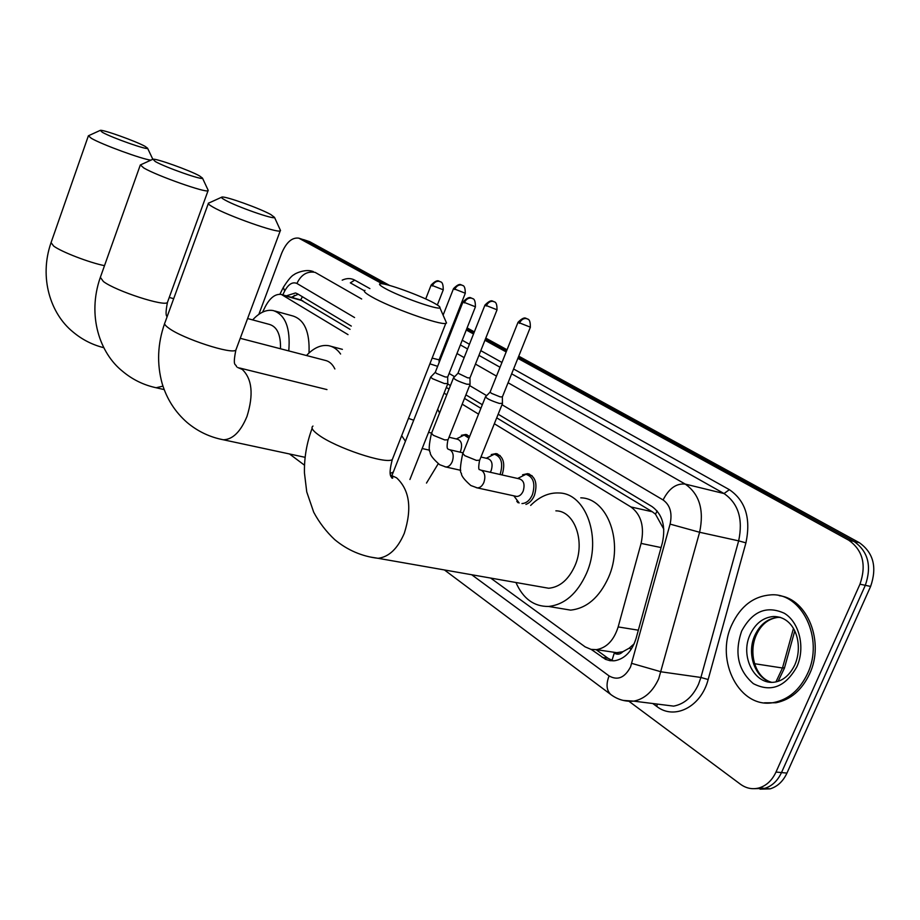 <?xml version="1.0" encoding="UTF-8"?>
<svg xmlns="http://www.w3.org/2000/svg" width="920" height="920" viewBox="0 0 920 920"><rect width="100%" height="100%" fill="white"/><g stroke="black" fill="none" stroke-linecap="round" stroke-linejoin="round"><path stroke-width="1.38" d="M461.334 435.321L465.761 434.459L469.66 436.402M491.257 454.572L495.949 453.594C503.378 456.239 505.471 463.22 502.239 474.559L502.078 474.95M522.583 474.777L527.551 473.65C535.497 476.318 537.797 483.541 534.462 495.305C532.427 500.043 529.575 503.079 525.918 504.413M622.84 651.728L614.284 653.062C617.205 654.913 620.057 654.476 622.84 651.728L629.176 648.197L634.168 643.816M350.048 329.337L300.736 299.943L302.369 296.711M663.814 529.195L655.488 514.188L652.303 511.761L496.708 417.853M480.884 408.308L464.485 398.406M449.041 389.079L446.326 387.447M348.024 334.627L281.336 294.446C275.367 293.664 270.008 297.747 265.259 306.693L262.579 312.144M490.647 578.059L585.154 646.875L591.019 649.37L596.413 649.658C606.671 647.852 613.916 640.285 618.159 626.922L641.091 543.409C644.644 526.792 641.251 514.648 630.924 506.954L494.339 423.752M478.561 414.138L462.197 404.167M446.775 394.784L444.072 393.127M518.04 502.722L516.764 501.296M258.853 314.329L281.635 253.322C286.292 242.305 292.019 237.245 298.804 238.153L382.225 283.797M517.868 358.351L848.7 540.189C862.845 550.24 866.606 564.903 859.97 584.2L775.997 772.053C772.11 780.356 766.486 785.645 759.149 787.911C752.502 789.67 746.258 788.428 740.416 784.208L629.165 701.442M453.594 323.023L454.491 323.518M466.279 330.004L473.512 333.983M484.943 340.262L506.172 351.923M303.519 239.614L385.549 284.418L304.968 240.212L298.804 238.153M518.742 356.178L859.303 542.673C873.459 552.678 877.231 567.26 870.619 586.431L786.956 773.087L781.494 772.57C777.607 780.85 771.995 786.129 764.658 788.382L754.538 788.681L764.658 788.382C771.995 786.129 777.607 780.85 781.494 772.57L865.317 585.316L781.494 772.57L775.997 772.053M859.303 542.673L854.013 541.443C868.169 551.459 871.93 566.087 865.317 585.316C871.93 566.087 868.169 551.459 854.013 541.443L518.305 357.259L854.013 541.443L848.7 540.189M454.008 321.977L454.905 322.471L454.008 321.977M466.693 328.946L473.938 332.913L466.693 328.946M485.369 339.181L506.609 350.842L485.369 339.181M591.226 649.417L605.521 659.341L609.971 660.675L614.606 660.767C624.783 658.915 631.948 651.429 636.111 638.307L662.377 542.811C665.896 526.297 662.446 514.211 652.027 506.563L498.168 414.218M351.302 326.082L297.631 293.871L295.435 292.974L286.269 295.849M482.322 404.719L465.899 394.864M450.421 385.572L447.741 383.962M613.088 660.882L607.97 658.248L596.148 649.681M291.329 297.286L298.241 294.227M786.956 773.087C783.081 781.344 777.469 786.6 770.144 788.854L760.035 789.153M303.807 239.706L309.66 241.672L389.654 285.476M454.411 320.942L455.308 321.436M467.107 327.899L474.352 331.867M485.783 338.123L507.035 349.761M102.315 132.284C111.722 137.724 148.902 150.754 147.568 148.189L145.049 146.349C136.056 141.266 102.706 129.329 100.291 130.364L102.315 132.284M150.914 160.149C142.404 159.355 101.763 144.498 91.356 138.322L88.4 135.78L100.073 130.456M280.496 348.772C280.853 334.903 277.196 326.784 269.502 324.438L247.595 318.538M252.666 319.907C259.509 312.455 266.374 309.339 273.263 310.569C285.453 314.721 290.628 328.175 288.765 350.922M274.839 310.994L292.916 315.985C304.509 319.723 309.879 332.051 309.005 352.992M155.308 161.54C165.657 167.509 203.538 180.768 202.48 178.1L199.479 175.858C189.635 170.315 155.963 158.263 152.939 159.217L155.308 161.54M207.989 189.911L208.07 190.681C206.632 193.303 157.17 175.892 143.842 168.004L140.346 164.921M334.868 368.966C332.453 364.009 329.141 361.134 324.944 360.318L240.235 338.307M306.475 355.522C313.766 347.783 321.195 344.505 328.739 345.702C333.385 346.622 337.341 349.393 340.596 354.016M224.882 199.962C236.486 206.632 275.091 220.133 274.505 217.361L270.767 214.521C259.82 208.38 225.952 196.213 222.03 197.041C220.742 197.202 221.685 198.179 224.882 199.962M280.163 229.758L280.243 230.851C277.794 233.439 227.654 215.751 212.784 206.988C209.093 204.884 207.655 203.573 208.483 203.067M390.241 473.432L393.311 472.052M438.207 463.772L426.489 483.069M437.69 409.262L439.553 413.034M384.94 288.328C399.383 296.585 438.886 310.5 439.886 307.74C440.473 307.061 438.529 305.509 434.079 303.071C420.704 295.642 387.159 283.406 380.868 283.693C378.189 283.751 379.546 285.303 384.94 288.328M445.728 321.16L446.545 323.035L445.786 323.368C440.381 325.53 389.781 307.429 371.484 296.711C365.205 293.112 363.032 290.996 364.987 290.363M540.546 586.822L548.688 588.248C559.843 587.19 568.606 579.657 574.977 565.639C585.695 541.604 574.505 510.692 555.875 510.841M530.656 505.425C539.408 496.639 548.884 492.487 559.096 492.982C585.994 493.258 602.186 538.269 586.488 573.413C577.265 593.653 564.627 604.658 548.573 606.452C533.922 606.636 523.054 598.655 515.947 582.498M580.761 497.835C607.717 498.191 624.094 542.788 608.476 577.518C599.299 597.517 586.672 608.384 570.584 610.121L557.865 608.005M807.541 673.601C799.779 689.873 788.578 699.499 773.95 702.489C739.806 709.711 714.587 660.583 731.837 624.737C740.611 606.107 753.63 596.148 770.902 594.86C801.722 592.388 824.366 638.733 807.541 673.601M779.263 595.7C807.369 598.851 824.872 641.999 809.588 673.911C801.826 690.161 790.636 699.775 775.997 702.754L764.405 702.822M430.732 376.912L432.262 378.603L444.406 383.559L447.775 383.548M462.933 302.07L435.332 372.186L436.448 373.393L445.222 376.97L447.683 377.05M449.052 437.23L457.493 439.242C461.426 440.703 462.507 444.521 460.736 450.708L460.046 452.145M429.893 363.837L437.644 366.332M432.135 358.11L439.104 359.846M456.32 438.966L464.174 435.045L468.947 438.184M480.964 457.022L487.669 458.574C491.866 460.046 493.051 463.99 491.222 470.407L490.268 472.27M453.514 377.763C454.227 379.408 458.678 381.57 466.865 384.226L470.051 384.238M486.266 458.252L494.362 454.204C501.331 456.676 503.297 463.243 500.273 473.88L500.008 474.478M484.909 305.198L457.987 373.186L467.647 377.832L469.97 377.913M481.183 470.212L519.294 478.848C523.779 480.332 525.078 484.403 523.192 491.061C521.582 494.626 519.397 496.421 516.626 496.443L515.441 496.19M485.541 396.681C486.231 398.417 490.831 400.671 499.33 403.42L502.447 403.362M517.638 478.469L525.964 474.306C533.416 476.79 535.578 483.563 532.45 494.615C529.897 500.307 526.401 503.286 521.962 503.562M519.133 502.952L513.832 495.834M517.96 322.471L490.13 392.012L491.349 393.288L500.112 396.865L502.389 396.899M631.384 649.025L629.176 648.197M657.144 510.979L655.488 514.188M614.284 653.062L611.938 660.456M302.829 300.828L283.59 295.377M652.303 511.761L630.924 506.954M661.066 547.561L641.091 543.409M638.342 630.2L618.159 626.922M471.695 574.735L609.086 675.924C617.654 680.765 624.818 677.741 630.58 666.839L670.094 524.112C672.451 513.096 670.116 505.046 663.09 499.962L501.986 404.708M508.081 382.743L685.239 484.092C699.499 494.074 704.283 510.14 699.602 532.266L658.72 678.73C652.832 691.541 644.518 699.016 633.765 701.144L623.081 700.396M660.583 704.49L673.647 706.123C684.411 704.064 692.702 696.762 698.533 684.227L700.913 677.465L661.146 671.818L631.787 663.389M513.601 368.989L729.365 489.67C745.533 500.721 751.053 518.454 745.924 542.857L708.147 679.535C701.155 706.951 674.337 720.383 656.776 706.445L652.786 703.524M342.205 280.151C346.736 278.07 350.911 278.07 354.74 280.128L369.886 288.604M449.592 333.178L450.489 333.684M462.231 340.25L469.441 344.275M480.815 350.647L501.952 362.468M300.242 238.74L309.66 241.672M859.97 584.2L870.619 586.431M354.568 317.549L296.918 283.464C292.571 281.601 288.477 284.13 284.659 291.065L283.325 287.362C288.19 279.749 291.824 275.483 294.25 274.562C293.836 274.229 304.612 268.571 312.582 271.331L313.272 271.538M670.094 524.112L699.602 532.266L738.656 540.856C743.233 519.179 738.346 503.412 724.029 493.546L511.658 373.819M708.147 679.535L700.913 677.465L738.656 540.856L745.924 542.857M663.09 499.962C668.909 488.474 676.292 483.184 685.239 484.092L724.029 493.546L729.365 489.67M296.918 283.464C301.082 274.689 307.153 270.998 315.123 272.366L361.675 299M444.417 346.334L445.315 346.84M456.987 353.522L464.151 357.615M475.467 364.09L496.489 376.119M500.043 367.264L478.94 355.361M467.578 348.967L460.391 344.908M448.672 338.307L447.775 337.801M364.343 290.755L350.324 282.854L354.74 280.128M284.659 291.065L282.785 294.86M486.657 395.634L469.602 385.56M454.629 376.705L449.109 373.44M656.776 706.445L657.306 704.076M611.351 694.933L610.88 694.577C606.487 690.483 605.889 684.273 609.086 675.924M607.97 658.248L602.22 657.409M784.553 667.713L782.471 668L793.454 628.44M775.939 681.904L782.471 668L754.584 663.711M88.32 135.999L51.06 242.615L53.659 246.065C61.433 251.907 89.32 262.648 104.501 265.661M103.27 347.53L103.902 347.725C92.391 344.862 82.099 339.618 72.979 331.947C50.485 313.766 38.95 277.782 50.922 243.006M140.22 165.255L100.349 277.334L103.408 281.531C115.931 291.111 165.267 307.084 167.452 302.381L167.727 301.656M153.962 387.251L156.124 387.745L162.966 386.135M208.288 203.619L164.933 322.713C163.921 323.748 165.163 325.53 168.647 328.049C182.62 338.675 232.576 354.913 235.876 350.025L236.302 348.887M220.144 439.104L223.376 439.783C232.783 439.484 240.649 431.698 246.986 416.426C253.724 394.645 252.16 378.982 242.27 369.426L237.716 367.494M312.984 426.075C310.707 427.604 312.524 430.525 318.435 434.827C335.581 447.718 385.848 464.508 392.276 459.609L393.3 456.998M370.645 557.094L378.108 558.313C388.964 556.945 397.681 548.63 404.271 533.347C412.194 508.484 409.63 489.98 396.566 477.802L390.597 475.088M390.551 475.076L390.747 475.191C392.909 477.514 393.323 478.503 391.966 478.159C391.69 476.422 387.722 477.192 392.276 459.609L445.786 323.368M794.811 664.895C789.9 674.843 783.345 680.558 775.146 682.053C754.756 685.825 739.668 656.305 750.122 634.605C755.343 623.553 763.059 617.527 773.271 616.515L780.24 617.331M796.881 666.724C785.393 686.998 770.88 692.633 753.353 683.652C738.07 670.473 734.171 652.947 741.658 631.074C752.387 611.202 766.624 605.268 784.346 613.272C799.411 622.311 805.529 647.611 796.881 666.724M771.477 682.26C754.963 678.488 746.338 653.51 754.837 635.409C760.058 624.381 767.763 618.366 777.975 617.377L780.447 617.4M432.239 285.993C433.987 282.359 436.436 280.818 439.565 281.382L439.173 281.209C439.277 282.198 438.299 277.76 431.123 285.062L443.279 289.811M437.345 304.991L443.221 289.961C443.394 279.898 439.541 282.348 440.174 281.623L440.312 281.692M464.209 302.91C466.014 299.195 468.498 297.608 471.661 298.16L471.281 297.988C471.408 298.988 470.304 294.469 463.001 301.909L475.444 306.797M447.591 377.292L475.375 306.958C475.605 296.654 471.638 299.149 472.282 298.402L472.42 298.483M454.641 289.536C456.354 286.005 458.712 284.521 461.725 285.05L461.345 284.889C461.506 285.867 460.471 281.531 453.514 288.627L465.313 293.238M439.024 360.053L465.255 293.377C465.405 283.555 461.644 285.982 462.277 285.269L462.415 285.349M408.468 418.393L413.701 420.21M486.197 306.026C487.956 302.427 490.348 300.886 493.396 301.415L493.016 301.254C493.189 302.254 492.142 297.804 484.978 305.049L497.041 309.798M469.878 378.143L496.984 309.948C497.237 299.978 493.304 302.323 493.948 301.634L494.086 301.714M449.052 449.569L450.202 449.949C453.296 452.272 453.985 456.136 452.284 461.541C450.673 465.175 448.534 466.992 445.866 466.992L444.912 466.785M453.387 378.074L431.56 433.239L433.343 435.309L444.728 439.933L448.04 439.772M519.34 323.368C521.157 319.677 523.595 318.09 526.665 318.596L526.286 318.435C526.412 319.435 525.332 314.928 518.029 322.299L530.391 327.186M502.285 397.152L530.311 327.37C530.633 317.147 526.562 319.539 527.229 318.826L527.367 318.895M480.424 470.005L481.654 470.43C484.909 472.857 485.656 476.836 483.897 482.379C482.275 486.024 480.091 487.864 477.342 487.899L476.215 487.657M485.392 397.037L462.852 453.422L464.761 455.664L476.445 460.414L479.699 460.172M465.761 434.459L467.118 434.78M495.949 453.594L497.547 453.974M527.551 473.65L529.448 474.087M294.365 295.297L292.847 297.712M300.541 299.897L282.049 294.653M618.125 652.878L596.413 649.658M759.149 787.911L770.144 788.854M444.417 569.94L610.88 694.577C617.665 699.637 625.289 701.822 633.765 701.144L660.87 704.524M283.049 287.925L279.91 294.262M289.512 453.974L304.497 465.198M296.113 293.169L295.435 292.974M794.776 630.901L784.438 668.115L778.101 681.317M147.568 148.189L152.812 159.252M173.696 298.655L169.245 297.459M164.185 389.597L156.124 387.745C143.589 385.043 132.365 379.534 122.463 371.209C99.774 353.107 87.112 315.709 100.142 277.92M202.48 178.1L208.242 190.44M167.187 316.526C165.623 315.985 165.715 311.27 167.452 302.381L208.07 190.681M330.959 346.299L342.389 349.347M152.593 159.379L140.76 164.772M305.106 457.32L223.376 439.783C209.863 437.195 197.788 431.445 187.151 422.533C175.179 412.068 166.853 399.084 162.161 383.571C156.733 363.837 157.538 343.861 164.588 323.656M274.505 217.361L280.542 230.575M236.785 366.861L236.474 366.597C236.037 363.388 232.277 367.816 235.876 350.025L280.243 230.851M326.968 389.585L239.579 368M221.467 197.294L209.093 202.917M548.688 588.248L378.108 558.313C361.928 556.404 347.461 550.172 334.73 539.637C326.243 531.679 319.24 522.548 313.709 512.221L306.751 491.924L304.451 472.972C304.129 457.849 306.682 442.968 312.122 428.329M439.886 307.74L446.545 323.035M548.573 606.452L570.584 610.121M773.95 702.489L775.997 702.754M795.053 664.32C803.712 644.046 794.903 616.158 773.271 616.515L777.975 617.377C768.188 618.711 760.897 624.726 756.125 635.432C748.259 653.361 755.239 677.615 771.224 682.18M431.066 285.211L425.707 298.954M409.917 479.504L447.695 383.985M447.66 377.257L447.787 383.928M391.966 475.467L430.594 377.257M435.217 372.381L430.87 376.866M401.683 435.666L405.421 441.255M429.709 450.248L422.176 448.523M439.081 360.019L439.127 362.537M431.629 433.078L428.57 432.342M465.462 435.355L469.602 436.356M453.456 288.765L443.106 315.146M431.399 433.63C428.973 444.636 428.559 450.834 430.18 452.214C429.904 454.767 433.055 458.919 439.633 464.68L445.866 466.992L460.747 470.327M448.523 449.305L448.247 449.109C446.878 448.96 446.752 445.981 447.879 440.174L469.97 384.64M469.947 378.108L470.051 384.583M463.082 452.858L449.742 449.753M457.884 373.359L453.64 377.729M495.868 454.56L500.1 455.561M462.668 453.87C460.138 465.957 459.735 472.443 461.449 473.317C461.115 475.64 464.232 479.699 470.81 485.507L477.342 487.899L516.626 496.443M479.952 469.763L479.711 469.648C478.469 470.005 478.411 467.003 479.515 460.632L502.354 403.811M502.366 397.118L502.458 403.765M490.015 392.207L485.679 396.647M527.758 474.709L532.059 475.697"/></g></svg>
